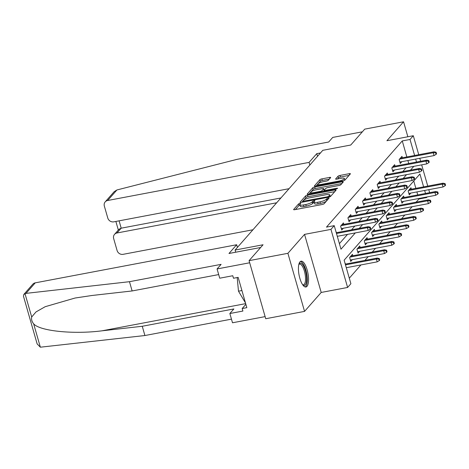 <?xml version="1.0" encoding="UTF-8"?>
<svg xmlns="http://www.w3.org/2000/svg" width="469" height="469" viewBox="0 0 469 469"><rect width="100%" height="100%" fill="white"/><g stroke="black" fill="none" stroke-linecap="round" stroke-linejoin="round"><path stroke-width="0.7" d="M299.978 203.317L298.589 203.886L293.694 209.45A1.653 0.405 -16 0 0 293.629 209.62A1.653 0.405 -16 0 0 294.761 209.684L322.197 204.496A1.653 0.405 -16 0 0 324.185 203.681L329.074 198.117L328.329 197.953L326.307 199.243A5.288 1.29 -16 0 1 319.958 201.84L317.671 202.274A5.288 1.29 -16 0 1 314.06 202.057A5.288 1.29 -16 0 1 314.265 201.523L314.945 200.685L314.154 200.638L312.131 201.922A5.288 1.29 -16 0 1 305.782 204.525L303.49 204.953A5.288 1.29 -16 0 1 299.884 204.736A5.288 1.29 -16 0 1 300.09 204.203L300.764 203.364L299.978 203.317M299.961 205.006L299.034 205.457L295.429 209.555M314.136 202.321L312.583 203.493L312.131 201.922M299.984 261.837A13.132 4.52 79.3 0 0 299.41 276.604A13.132 4.52 79.3 0 0 305.935 286.987A13.132 4.52 79.3 0 0 307.007 286.325A13.132 4.52 79.3 0 0 307.582 271.563A13.132 4.52 79.3 0 0 301.057 261.18A13.132 4.52 79.3 0 0 299.984 261.837M330.616 177.657A1.653 0.405 -16 0 0 330.68 177.487A1.653 0.405 -16 0 0 329.549 177.417L321.851 178.877A1.653 0.405 -16 0 0 319.864 179.686L314.435 185.865A1.653 0.405 -16 0 0 314.371 186.035A1.653 0.405 -16 0 0 315.496 186.099L342.939 180.911A1.653 0.405 -16 0 0 344.92 180.096L350.355 173.917A1.653 0.405 -16 0 0 350.419 173.753A1.653 0.405 -16 0 0 349.294 173.682L339.99 175.441A1.653 0.405 -16 0 0 338.008 176.256L335.681 178.9A1.653 0.405 -16 0 0 335.616 179.064A1.653 0.405 -16 0 0 336.748 179.135L341.356 178.261A4.42 1.079 -16 0 1 344.375 178.443A4.42 1.079 -16 0 1 338.894 181.063L320.831 184.481A4.42 1.079 -16 0 1 317.812 184.299A4.42 1.079 -16 0 1 323.293 181.679L326.307 181.11A1.653 0.405 -16 0 0 328.288 180.295L330.616 177.657M406.852 156.951L402.261 140.929L410.023 139.457L413.306 135.729L418.747 154.7M249.074 260.658L287.902 253.313L304.551 311.387L265.73 318.732L249.074 260.658L263.05 244.765L235.098 250.053L322.801 150.315L350.753 145.027L364.73 129.133L403.557 121.788L386.907 140.723L413.306 135.729M304.551 311.387L321.201 292.451L304.551 234.377L287.902 253.313M304.551 234.377L330.95 229.382L334.233 225.648L340.986 249.191L355.309 232.905M402.261 140.929L326.471 227.119L334.233 225.648M307.535 195.157A1.653 0.405 -16 0 0 305.548 195.972L300.119 202.145A1.653 0.405 -16 0 0 300.054 202.315A1.653 0.405 -16 0 0 301.18 202.379L328.622 197.191A1.653 0.405 -16 0 0 330.604 196.376L336.039 190.203A1.653 0.405 -16 0 0 336.103 190.033A1.653 0.405 -16 0 0 334.972 189.968L307.535 195.157L307.986 196.728A1.653 0.405 -16 0 0 305.999 197.537L303.719 200.134M307.277 194.008L312.706 187.829A1.653 0.405 -16 0 1 314.693 187.014L342.13 181.825A1.653 0.405 -16 0 1 343.261 181.896A1.653 0.405 -16 0 1 343.197 182.06L340.869 184.704A1.653 0.405 -16 0 1 338.888 185.519L327.761 187.623A1.653 0.405 -16 0 0 325.773 188.432L324.231 190.185A1.653 0.405 -16 0 0 324.167 190.355A1.653 0.405 -16 0 0 325.298 190.42L336.883 188.233L337.668 188.28L336.238 188.966L308.338 194.242A1.653 0.405 -16 0 1 307.213 194.172A1.653 0.405 -16 0 1 307.277 194.008L307.353 194.283M407.848 136.76L403.557 121.788M235.098 250.053L235.714 252.211M339.392 243.64L347.547 234.371M351.533 229.839L354.863 226.052M358.849 221.52L362.179 217.733M366.166 213.202L369.496 209.414M373.482 204.877L376.812 201.09M380.799 196.558L384.129 192.771M388.115 188.239L391.445 184.452M395.431 179.92L398.761 176.133M402.748 171.595L406.078 167.808M408.739 163.529L407.883 160.533M336.525 232.677L335.904 231.475M343.841 224.358L343.425 222.922L340.611 226.122L341.737 230.05L343.331 228.233M351.158 216.039L350.742 214.603L347.928 217.804L349.053 221.726L350.648 219.914M358.474 207.72L358.058 206.284L355.244 209.485L356.37 213.407L357.97 211.595M365.791 199.401L365.374 197.965L362.56 201.166L363.686 205.088L365.287 203.27M373.107 191.076L372.691 189.646L369.877 192.841L371.002 196.769L372.603 194.952M380.423 182.758L380.007 181.321L377.193 184.522L378.319 188.444L379.919 186.633M387.74 174.439L387.324 173.002L384.51 176.203L385.635 180.125L387.236 178.314M395.056 166.12L394.64 164.683L391.826 167.884L392.952 171.806L394.552 169.989M402.373 157.795L401.956 156.365L399.142 159.56L400.268 163.488L401.869 161.67M349.294 278.176L360.937 264.932M364.923 260.401L368.253 256.613M372.239 252.082L375.569 248.294M379.556 243.763L382.886 239.976M386.872 235.438L390.202 231.651M394.189 227.119L397.519 223.332M401.505 218.8L404.835 215.013M408.821 210.481L412.151 206.694M416.138 202.157L418.911 199.003L418.77 198.504M417.744 194.922L416.882 191.927M415.856 188.339L413.752 181.011M345.524 264.07L344.908 262.869M352.84 255.752L352.43 254.315L349.616 257.516L350.742 261.438L352.336 259.627M360.157 247.433L359.746 245.996L356.932 249.197L358.058 253.119L359.653 251.308M367.473 239.108L367.063 237.677L364.249 240.878L365.374 244.8L366.969 242.983M374.79 230.789L374.379 229.353L371.565 232.554L372.691 236.482L374.285 234.664M382.106 222.47L381.696 221.034L378.882 224.235L380.007 228.157L381.602 226.345M389.422 214.151L389.012 212.715L386.198 215.916L387.324 219.838L388.918 218.026M396.739 205.832L396.328 204.396L393.514 207.597L394.64 211.519L396.235 209.702M404.055 197.508L403.645 196.077L400.831 199.272L401.956 203.2L403.551 201.383M411.372 189.189L410.961 187.752L408.147 190.953L409.273 194.875L410.867 193.064M427.236 196.904L426.679 197.537L426.538 197.033M418.911 199.003L426.679 197.537M423.618 186.873L419.925 173.993L344.135 260.178L350.888 283.722L347.605 287.456L330.95 229.382M321.201 292.451L347.605 287.456M419.778 158.282L420.634 161.277M421.666 164.859L427.751 186.093M428.777 189.675L429.639 192.671M416.507 162.057L415.645 159.061M414.619 155.479L410.023 139.457M359.295 228.374L362.625 224.587M366.611 220.049L369.941 216.262M373.928 211.73L377.258 207.943M381.244 203.411L384.574 199.624M388.561 195.092L391.891 191.305M395.877 186.768L399.207 182.98M403.193 178.449L406.523 174.661M410.51 170.13L413.84 166.343M425.506 193.451L424.65 190.455M299.884 204.736L300.33 206.307A5.288 1.29 -16 0 0 303.941 206.524L303.49 204.953M312.583 203.493A5.288 1.29 -16 0 1 306.228 206.09L303.941 206.524M314.06 202.057L314.511 203.628A5.288 1.29 -16 0 0 318.117 203.845L317.671 202.274M326.465 201.09A5.288 1.29 -16 0 1 320.409 203.411L318.117 203.845M334.755 191.663L307.986 196.728M330.018 196.751L329.643 195.45A5.288 1.29 -16 0 0 329.848 194.911A5.288 1.29 -16 0 0 326.242 194.694L309.774 197.812A5.288 1.29 -16 0 0 303.425 200.41L301.854 202.256M302.933 202.051L302.71 201.283L327.591 196.775L329.643 195.45M330.311 196.599A5.288 1.29 -16 0 0 330.299 196.482L329.848 194.911M309.012 194.113L313.157 189.4L312.706 187.829M341.913 183.52L315.145 188.585A1.653 0.405 -16 0 0 313.157 189.4M316.212 189.804A4.42 1.079 -16 0 0 310.73 192.425A4.42 1.079 -16 0 0 313.749 192.607L320.11 191.405A1.653 0.405 -16 0 0 322.097 190.59L323.639 188.837A1.653 0.405 -16 0 0 323.704 188.667A1.653 0.405 -16 0 0 322.578 188.602L316.212 189.804M323.704 188.667L324.155 190.238A1.653 0.405 -16 0 1 324.091 190.408L323.188 191.434M344.821 180.196A4.42 1.079 -16 0 0 344.826 180.014L344.375 178.443M349.071 175.383L340.441 177.012A1.653 0.405 -16 0 0 338.46 177.827L337.416 179.006M329.326 179.117L322.303 180.448A1.653 0.405 -16 0 0 320.315 181.257L318.258 183.596M317.835 184.083L316.17 185.976M379.233 260.635L379.702 260.102L379.251 258.53L378.782 259.064L379.233 260.635L377.205 261.854L376.396 259.029L377.24 258.073L345.266 264.117M378.782 259.064L376.396 259.029L345.483 264.879M377.205 261.854L346.292 267.705M377.24 258.073L379.251 258.53M337.293 236.312L368.206 230.467L367.397 227.641L336.484 233.486M369.783 227.67L370.229 229.241L370.698 228.708L370.252 227.137L369.783 227.67L367.397 227.641L368.241 226.679L336.261 232.73M368.206 230.467L370.229 229.241M370.252 227.137L368.241 226.679M298.905 264.147A11.362 3.916 -100.7 0 1 304.328 267.629A11.362 3.916 -100.7 0 1 306.468 281.693A11.362 3.916 -100.7 0 1 302.851 285.005M302.652 284.718A10.523 3.623 79.3 0 0 303.431 284.8A10.523 3.623 79.3 0 0 305.378 281.294A10.523 3.623 79.3 0 0 304.018 269.88A10.523 3.623 79.3 0 0 299.521 264.123A10.523 3.623 79.3 0 0 298.823 264.493M305.184 286.952A13.05 4.497 79.3 0 0 307.089 282.784A13.05 4.497 79.3 0 0 305.63 269.323A13.05 4.497 79.3 0 0 300.365 261.485M237.185 277.548L238.487 291.179L245.48 302.933M241.922 290.534L238.487 291.179M23.843 294.409L32.801 284.22A5.053 4.579 41.3 0 1 35.245 282.848L25.983 293.377L23.843 294.409L23.45 296.156L37.145 343.918L40.352 347.195L144.909 335.528L142.254 326.272L233.884 308.936L229.851 313.521L242.895 311.053L242.174 308.543L246.835 307.664L238.146 277.367L233.492 278.252L232.771 275.737L219.727 278.205L217.071 268.948L249.684 262.775L265.12 316.61L232.507 322.783L229.851 313.521M218.683 274.582L132.129 290.956L91.924 295.493L75.087 298.02L45.194 306.697L35.996 311.944L31.693 316.991C31.218 319.36 31.874 321.634 33.651 323.827C39.595 331.05 73.627 334.52 102.049 330.809L142.254 326.272M132.129 290.956L129.473 281.693L221.104 264.358L217.071 268.948M25.983 293.377L129.473 281.693M144.909 335.528L231.463 319.155M237.431 247.398L236.669 244.742L35.245 282.848M260.647 247.497L228.978 253.489L236.669 244.742M245.879 304.328L242.174 308.543M320.491 152.941L316.774 153.644L309.083 162.391L107.659 200.498A5.053 4.579 -138.7 0 0 105.214 201.869A5.053 4.579 -138.7 0 0 104.347 206.09L107.77 218.015A5.053 4.579 -138.7 0 0 113.779 221.843L289.062 188.685M309.083 162.391L309.845 165.047M105.214 201.869L114.172 191.686L116.916 189.968L237.062 159.343L328.693 142.007L332.726 137.423L362.373 131.812M114.53 234.359L119.009 229.271L121.195 228.186L116.974 232.987A5.053 4.579 -138.7 0 0 114.53 234.359A5.053 4.579 -138.7 0 0 113.668 238.58L117.086 250.51A5.053 4.579 -138.7 0 0 123.095 254.333L252.926 229.775M116.974 232.987L276.669 202.778M316.774 153.644L317.536 156.3M119.091 220.84L121.195 228.186L280.89 197.977M386.55 252.31L387.019 251.777L386.567 250.212L386.098 250.745L386.55 252.31L384.521 253.536L383.712 250.71L384.557 249.748L350.835 256.133M386.098 250.745L383.712 250.71L349.991 257.088M384.521 253.536L350.331 260.008M384.557 249.748L386.567 250.212M393.866 243.991L394.335 243.458L393.884 241.893L393.415 242.426L393.866 243.991L391.838 245.217L391.029 242.391L391.873 241.429L358.152 247.808M393.415 242.426L391.029 242.391L357.308 248.769M391.838 245.217L357.648 251.683M391.873 241.429L393.884 241.893M341.326 228.614L375.522 222.142L374.713 219.316L340.986 225.7M377.099 219.351L377.545 220.922L378.014 220.389L377.568 218.818L377.099 219.351L374.713 219.316L375.558 218.361L341.831 224.739M375.522 222.142L377.545 220.922M377.568 218.818L375.558 218.361M348.643 220.295L382.839 213.823L382.03 210.997L348.303 217.382M384.416 211.032L384.861 212.604L385.33 212.07L384.885 210.499L384.416 211.032L382.03 210.997L382.874 210.036L349.147 216.42M382.839 213.823L384.861 212.604M384.885 210.499L382.874 210.036M401.183 235.673L401.652 235.139L401.2 233.568L400.731 234.101L401.183 235.673L399.154 236.898L398.345 234.072L399.189 233.111L365.468 239.489M400.731 234.101L398.345 234.072L364.624 240.45M399.154 236.898L364.964 243.364M399.189 233.111L401.2 233.568M408.499 227.354L408.968 226.82L408.517 225.249L408.048 225.782L408.499 227.354L406.471 228.573L405.662 225.747L406.506 224.792L372.785 231.17M408.048 225.782L405.662 225.747L371.94 232.132M406.471 228.573L372.28 235.045M406.506 224.792L408.517 225.249M415.815 219.035L416.284 218.501L415.833 216.93L415.364 217.464L415.815 219.035L413.787 220.254L412.978 217.428L413.822 216.467L380.101 222.851M415.364 217.464L412.978 217.428L379.257 223.813M413.787 220.254L379.597 226.726M413.822 216.467L415.833 216.93M355.959 211.97L390.155 205.504L389.346 202.678L355.619 209.057M391.732 202.714L392.178 204.279L392.647 203.745L392.201 202.18L391.732 202.714L389.346 202.678L390.19 201.717L356.463 208.101M390.155 205.504L392.178 204.279M392.201 202.18L390.19 201.717M363.276 203.652L397.472 197.185L396.663 194.359L362.936 200.738M399.049 194.389L399.494 195.96L399.963 195.426L399.518 193.855L399.049 194.389L396.663 194.359L397.507 193.398L363.78 199.776M397.472 197.185L399.494 195.96M399.518 193.855L397.507 193.398M370.592 195.333L404.788 188.86L403.979 186.041L370.252 192.419M406.365 186.07L406.811 187.641L407.28 187.108L406.834 185.536L406.365 186.07L403.979 186.041L404.823 185.079L371.096 191.458M404.788 188.86L406.811 187.641M406.834 185.536L404.823 185.079M423.132 210.71L423.601 210.176L423.149 208.611L422.68 209.145L423.132 210.71L421.103 211.935L420.294 209.11L421.139 208.148L387.417 214.532M422.68 209.145L420.294 209.11L386.573 215.488M421.103 211.935L386.913 218.402M421.139 208.148L423.149 208.611M377.908 187.014L412.104 180.542L411.295 177.716L377.568 184.1M413.681 177.751L414.133 179.322L414.602 178.789L414.15 177.218L413.681 177.751L411.295 177.716L412.14 176.76L378.413 183.139M412.104 180.542L414.133 179.322M414.15 177.218L412.14 176.76M430.448 202.391L430.917 201.858L430.466 200.286L429.997 200.82L430.448 202.391L428.42 203.616L427.611 200.791L428.455 199.829L394.734 206.208M429.997 200.82L427.611 200.791L393.89 207.169M428.42 203.616L394.23 210.083M428.455 199.829L430.466 200.286M385.225 178.689L419.421 172.223L418.612 169.397L384.885 175.775M420.998 169.432L421.449 170.997L421.918 170.464L421.467 168.899L420.998 169.432L418.612 169.397L419.456 168.435L385.729 174.82M419.421 172.223L421.449 170.997M421.467 168.899L419.456 168.435M437.765 194.072L438.234 193.539L437.782 191.968L437.313 192.501L437.765 194.072L435.736 195.292L434.927 192.472L435.771 191.51L402.05 197.889M437.313 192.501L434.927 192.472L401.206 198.85M435.736 195.292L401.546 201.764M435.771 191.51L437.782 191.968M392.541 170.37L426.737 163.904L425.928 161.078L392.201 167.456M428.314 161.107L428.766 162.679L429.235 162.145L428.783 160.574L428.314 161.107L425.928 161.078L426.772 160.117L393.045 166.495M426.737 163.904L428.766 162.679M428.783 160.574L426.772 160.117M445.081 185.753L445.55 185.22L445.099 183.649L444.63 184.182L445.081 185.753L443.053 186.973L442.244 184.147L443.088 183.191L409.367 189.57M444.63 184.182L442.244 184.147L408.522 190.531M443.053 186.973L408.862 193.445M443.088 183.191L445.099 183.649M399.858 162.051L434.054 155.585L433.245 152.759L399.518 159.138M435.631 152.788L436.082 154.36L436.551 153.826L436.1 152.255L435.631 152.788L433.245 152.759L434.089 151.798L400.362 158.176M434.054 155.585L436.082 154.36M436.1 152.255L434.089 151.798M299.034 205.457L298.589 203.886M327.38 200.046L326.94 198.522M313.216 202.772L312.764 201.207M306.228 206.09L305.782 204.525M320.409 203.411L319.958 201.84M326.746 200.767L326.307 199.243M335.288 191.053L334.972 189.968M305.999 197.537L305.548 195.972M303.672 201.91L303.502 201.33M327.755 197.355L327.591 196.775M329.22 197.044L328.98 196.206M315.145 188.585L314.693 187.014M342.446 182.916L342.13 181.825M325.463 191L325.298 190.42M337.023 188.737L336.883 188.233M313.913 193.187L313.749 192.607M320.28 191.985L320.11 191.405M322.385 191.587L322.097 190.59M324.091 190.408L323.639 188.837M320.995 185.062L320.831 184.481M339.064 181.644L338.894 181.063M338.46 177.827L338.008 176.256M340.441 177.012L339.99 175.441M349.604 174.773L349.294 173.682M320.315 181.257L319.864 179.686M322.303 180.448L321.851 178.877M329.859 178.507L329.549 177.417M24.992 293.629L31.693 316.991M33.651 323.827L40.352 347.195M245.68 303.636L102.049 330.809M116.916 189.968L107.659 200.498M324.407 191.2L324.167 190.355M311.099 193.72L310.73 192.425M318.181 185.595L317.812 184.299M118.335 230.033L115.872 221.45"/></g></svg>
